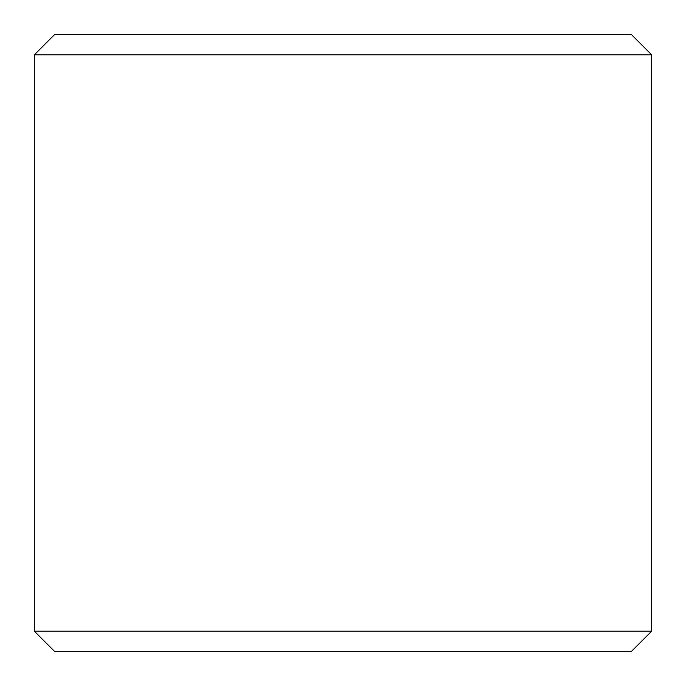 <?xml version="1.0" encoding="UTF-8"?>
<svg xmlns="http://www.w3.org/2000/svg" width="686" height="686" viewBox="0 0 686 686"><rect width="100%" height="100%" fill="white"/><g stroke="black" fill="none" stroke-linecap="round" stroke-linejoin="round"><path stroke-width="1.03" d="M651.7 54.88L631.12 34.3L54.88 34.3L34.3 54.88L651.7 54.88L34.3 54.88L34.3 631.12L651.7 631.12L651.7 54.88L651.7 631.12L34.3 631.12L54.88 651.7L631.12 651.7L651.7 631.12L631.12 651.7L54.88 651.7L34.3 631.12L34.3 54.88L54.88 34.3L631.12 34.3L651.7 54.88"/></g></svg>
